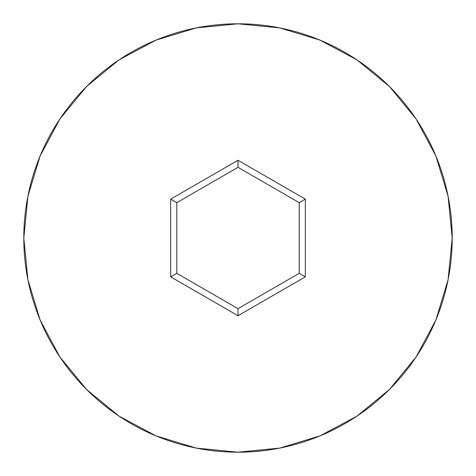 <?xml version="1.0" encoding="UTF-8"?>
<svg xmlns="http://www.w3.org/2000/svg" width="476" height="476" viewBox="0 0 476 476"><rect width="100%" height="100%" fill="white"/><g stroke="black" fill="none" stroke-linecap="round" stroke-linejoin="round"><path stroke-width="0.71" d="M23.8 238A214.2 214.2 0 0 1 238 23.8A214.2 214.2 0 0 1 452.2 238A214.2 214.2 0 0 0 238 23.8A214.2 214.2 0 0 0 23.8 238L27.917 279.787L40.103 319.973L59.899 357.006L86.537 389.463L118.994 416.101L156.027 435.897L196.213 448.083L238 452.2L279.787 448.083L319.973 435.897L357.006 416.101L389.463 389.463L416.101 357.006L435.897 319.973L448.083 279.787L452.2 238L448.083 196.213L435.897 156.027L416.101 118.994L389.463 86.537L357.006 59.899L319.973 40.103L279.787 27.917L238 23.8L196.213 27.917L156.027 40.103L118.994 59.899L86.537 86.537L59.899 118.994L40.103 156.027L27.917 196.213L23.8 238A214.2 214.2 0 0 0 238 452.2A214.2 214.2 0 0 0 452.2 238A214.2 214.2 0 0 1 238 452.2A214.2 214.2 0 0 1 23.8 238M170.682 276.865L170.682 199.135L238 160.263L305.318 199.135L305.318 276.865L238 315.737L170.682 276.865L238 315.737L305.318 276.865L299.202 273.331L238 308.668L176.798 273.331L176.798 202.669L238 167.332L299.202 202.669L299.202 273.331L238 308.668L238 315.737L238 308.668L176.798 273.331L170.682 276.865L176.798 273.331L176.798 202.669L170.682 199.135L170.682 276.865M299.202 273.331L305.318 276.865L305.318 199.135L299.202 202.669L299.202 273.331M299.202 202.669L305.318 199.135L238 160.263L238 167.332L299.202 202.669M238 167.332L238 160.263L170.682 199.135L176.798 202.669L238 167.332"/></g></svg>
